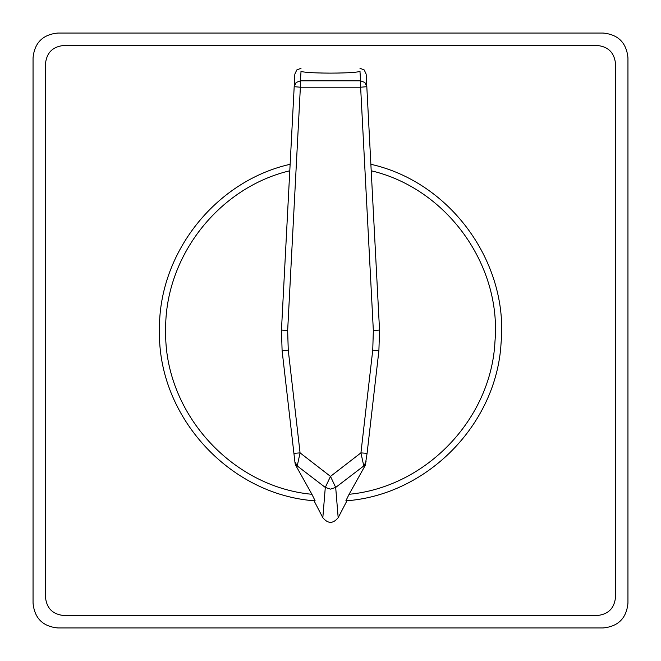<?xml version="1.0" encoding="UTF-8"?>
<svg xmlns="http://www.w3.org/2000/svg" width="661" height="661" viewBox="0 0 661 661"><rect width="100%" height="100%" fill="white"/><g stroke="black" fill="none" stroke-linecap="round" stroke-linejoin="round"><path stroke-width="0.99" d="M64.034 45.444C52.74 46.543 46.543 52.74 45.444 64.034L45.444 596.966C46.543 608.26 52.74 614.457 64.034 615.556L596.966 615.556C608.26 614.457 614.457 608.26 615.556 596.966L615.556 64.034C614.457 52.74 608.26 46.543 596.966 45.444L64.034 45.444C52.74 46.543 46.543 52.74 45.444 64.034L45.444 596.966C46.543 608.26 52.74 614.457 64.034 615.556L596.966 615.556C608.26 614.457 614.457 608.26 615.556 596.966L615.556 64.034C614.457 52.74 608.26 46.543 596.966 45.444L64.034 45.444M33.05 603.163L33.05 57.838L33.05 603.163C34.521 618.217 42.783 626.479 57.838 627.95L603.163 627.95L57.838 627.95M57.838 33.05L603.163 33.05L57.838 33.05C42.783 34.521 34.521 42.783 33.05 57.838M627.95 57.838L627.95 603.163L627.95 57.838C626.479 42.783 618.217 34.521 603.163 33.05M603.163 627.95C618.217 626.479 626.479 618.217 627.95 603.163M359.964 68.273L364.236 69.967L366.153 74.123L366.814 86.682L364.889 82.518L360.625 80.824L359.964 71.388M301.036 71.388L300.375 80.824L360.625 80.824L360.625 87.219L300.375 87.219L287.651 330.607L288.262 350.206L300.069 452.868L330.492 476.391L360.931 452.868L367.086 453.363L365.219 465.435L349.091 494.288C426.097 487.033 491.156 419 494.957 341.745C501.707 264.689 446.514 188.435 371.209 170.769L370.871 164.3C450.232 181.924 508.689 262.235 501.063 343.175C496.642 424.354 426.956 495.139 345.86 500.84L349.091 494.288M365.219 465.435L363.765 465.939L335.689 487.43L338.176 517.703L346.967 500.741L345.86 500.84C426.956 495.139 496.642 424.354 501.063 343.175C508.689 262.235 450.232 181.924 370.871 164.3M311.909 494.288L315.14 500.84L314.033 500.741L322.824 517.703L325.295 487.43L297.235 465.939L295.781 465.435L295.037 463.121L282.107 350.702L281.462 330.07L289.791 170.769C218.394 187.691 164.432 257.129 165.663 330.5C163.911 411.836 230.896 486.851 311.909 494.288L295.781 465.435M287.651 330.607L281.462 330.07L294.847 74.123L296.764 69.967L301.036 68.273M295.029 463.055L294.88 461.758L297.235 465.939L300.069 452.868L293.914 453.363M284.693 373.184L282.107 350.702L288.262 350.206M379.538 330.07L378.893 350.702L367.086 453.363L378.893 350.702L379.538 330.07L366.814 86.682L360.625 87.219L373.349 330.607L379.538 330.07M290.129 164.3C215.189 181.147 158.153 253.7 159.466 330.5C157.541 416.314 229.499 495.048 315.14 500.84C229.499 495.048 157.541 416.314 159.466 330.5C158.153 253.7 215.189 181.147 290.129 164.3L289.923 168.332M366.12 461.758L363.765 465.939L360.931 452.868L372.738 350.206L373.349 330.607M360.121 71.19C358.411 72.363 348.537 73.007 330.5 73.123C312.463 73.007 302.589 72.363 300.879 71.19M338.176 517.703C333.07 523.876 327.947 523.876 322.824 517.703M335.689 487.43L330.492 489.132L325.295 487.43L330.492 489.132L335.689 487.43L330.492 476.391L325.295 487.43M294.186 86.682L296.111 82.518L300.375 80.824L300.375 87.219L294.186 86.682M336.201 73.09L339.919 73.024M321.246 73.032L328.6 73.123M372.738 350.206L378.893 350.702"/></g></svg>
